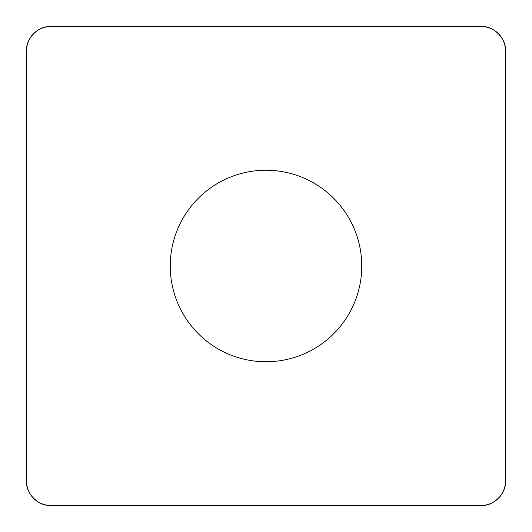 <?xml version="1.0" encoding="UTF-8"?>
<svg xmlns="http://www.w3.org/2000/svg" width="532" height="532" viewBox="0 0 532 532"><rect width="100%" height="100%" fill="white"/><g stroke="black" fill="none" stroke-linecap="round" stroke-linejoin="round"><path stroke-width="0.8" d="M481.46 26.6L50.54 26.6A23.94 23.94 0 0 0 26.6 50.54L26.6 481.46A23.94 23.94 0 0 0 50.54 505.4L481.46 505.4A23.94 23.94 0 0 0 505.4 481.46L505.4 50.54A23.94 23.94 0 0 0 481.46 26.6M198.29 333.71A95.76 95.76 0 0 0 358.495 290.785A95.76 95.76 0 0 0 241.215 173.505A95.76 95.76 0 0 0 198.29 333.71M481.367 505.4L50.633 505.4C38.577 506.411 25.589 493.423 26.6 481.367L26.6 50.633C25.589 38.577 38.577 25.589 50.633 26.6L481.367 26.6C493.423 25.589 506.411 38.577 505.4 50.633L505.4 481.367C506.411 493.423 493.423 506.411 481.367 505.4"/></g></svg>

